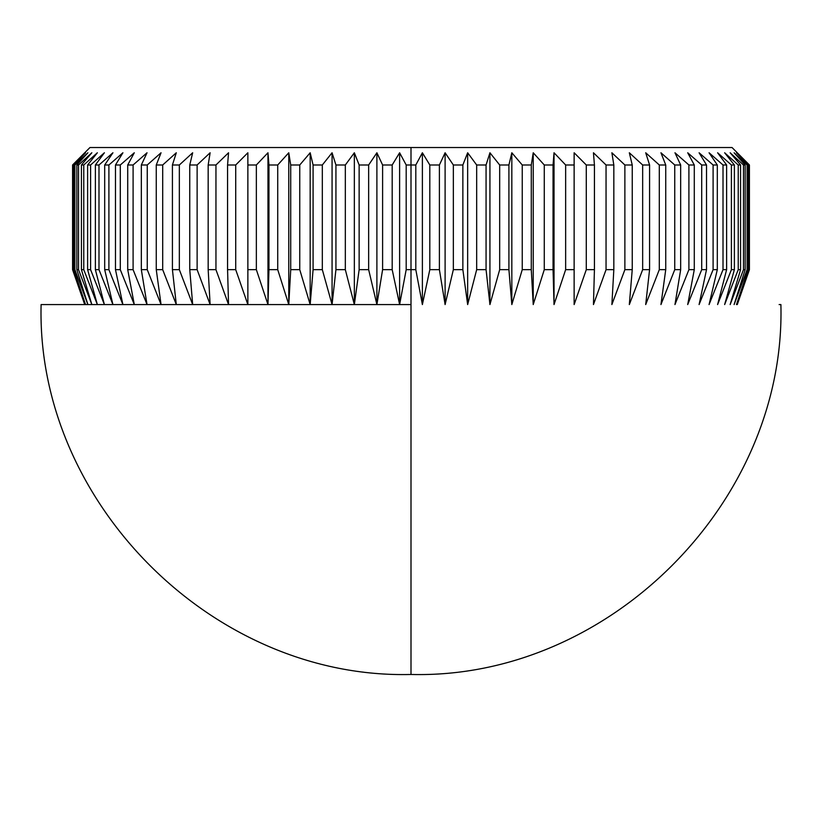 <?xml version="1.0" encoding="UTF-8"?>
<svg xmlns="http://www.w3.org/2000/svg" width="822" height="822" viewBox="0 0 822 822"><rect width="100%" height="100%" fill="white"/><g stroke="black" fill="none" stroke-linecap="round" stroke-linejoin="round"><path stroke-width="1.23" d="M749.417 164.986L749.417 269.667L737.283 304.572L749.417 269.667L737.283 304.572L749.417 269.667L749.417 164.986L732.042 147.528L411 147.528L411 164.986L415.809 164.986L422.385 152.769L429.814 164.986L439.4 164.986L445.103 152.769L453.343 164.986L462.858 164.986L467.656 152.769L476.668 164.986L486.069 164.986L489.933 152.769L499.673 164.986L508.91 164.986L511.829 152.769L522.247 164.986L531.279 164.986L533.231 152.769L544.277 164.986L553.052 164.986L554.028 152.769L565.649 164.986L574.136 164.986L574.136 152.769L586.281 164.986L594.429 164.986L593.453 152.769L606.05 164.986L613.829 164.986L611.876 152.769L624.874 164.986L632.241 164.986L629.323 152.769L642.66 164.986L649.575 164.986L645.702 152.769L659.306 164.986L665.738 164.986L660.95 152.769L674.749 164.986L680.667 164.986L674.965 152.769L688.908 164.986L694.282 164.986L687.706 152.769L701.711 164.986L706.519 164.986L699.09 152.769L713.095 164.986L717.308 164.986L709.067 152.769L723.011 164.986L726.617 164.986L717.606 152.769L731.405 164.986L734.375 164.986L724.644 152.769L738.238 164.986L740.571 164.986L730.152 152.769L743.478 164.986L745.153 164.986L734.108 152.769L747.106 164.986L748.112 164.986L736.481 152.769L749.417 164.986L749.089 269.667L736.481 304.572L748.112 269.667L747.106 269.667L734.108 304.572L745.153 269.667L743.478 269.667L730.152 304.572L740.571 269.667L738.238 269.667L724.644 304.572L734.375 269.667L731.405 269.667L717.606 304.572L726.617 269.667L723.011 269.667L709.067 304.572L717.308 269.667L713.095 269.667L699.09 304.572L706.519 269.667L701.711 269.667L687.706 304.572L694.282 269.667L688.908 269.667L674.965 304.572L680.667 269.667L674.749 269.667L660.95 304.572L665.738 269.667L659.306 269.667L645.702 304.572L649.575 269.667L642.66 269.667L629.323 304.572L632.241 269.667L624.874 269.667L611.876 304.572L613.829 269.667L606.05 269.667L593.453 304.572L594.429 269.667L586.281 269.667L574.136 304.572L574.136 269.667L565.649 269.667L554.028 304.572L553.052 269.667L544.277 269.667L533.231 304.572L531.279 269.667L522.247 269.667L511.829 304.572L508.91 269.667L499.673 269.667L489.933 304.572L486.069 269.667L476.668 269.667L467.656 304.572L462.858 269.667L453.343 269.667L445.103 304.572L439.4 269.667L429.814 269.667L422.385 304.572L415.809 269.667L411 269.667L411 164.986L406.191 164.986L406.191 269.667L411 269.667L406.191 269.667L399.615 304.572L392.186 269.667L382.6 269.667L376.897 304.572L368.657 269.667L359.142 269.667L354.344 304.572L345.332 269.667L335.931 269.667L332.067 304.572L322.327 269.667L313.09 269.667L310.171 304.572L299.753 269.667L290.721 269.667L288.769 304.572L277.723 269.667L268.948 269.667L267.972 304.572L256.351 269.667L247.864 269.667L247.864 304.572L235.719 269.667L227.571 269.667L228.547 304.572L215.95 269.667L208.172 269.667L210.124 304.572L197.126 269.667L189.759 269.667L192.677 304.572L179.34 269.667L172.425 269.667L176.298 304.572L162.694 269.667L156.262 269.667L161.05 304.572L147.251 269.667L141.333 269.667L147.035 304.572L133.092 269.667L127.718 269.667L134.294 304.572L120.289 269.667L115.481 269.667L122.91 304.572L108.905 269.667L104.692 269.667L112.933 304.572L98.989 269.667L95.383 269.667L104.394 304.572L90.595 269.667L87.625 269.667L97.356 304.572L83.762 269.667L81.429 269.667L91.848 304.572L78.522 269.667L76.847 269.667L87.892 304.572L74.894 269.667L73.888 269.667L85.519 304.572L72.583 269.667L84.717 304.572L72.583 269.667L72.583 164.986L72.583 269.667L84.717 304.572L72.583 269.667L72.583 164.986L85.519 152.769L73.888 164.986L73.888 269.667L74.894 269.667L74.894 164.986L73.888 164.986L74.894 164.986L87.892 152.769L76.847 164.986L76.847 269.667L78.522 269.667L78.522 164.986L76.847 164.986L78.522 164.986L91.848 152.769L81.429 164.986L81.429 269.667L83.762 269.667L83.762 164.986L81.429 164.986L83.762 164.986L97.356 152.769L87.625 164.986L87.625 269.667L90.595 269.667L90.595 164.986L87.625 164.986L90.595 164.986L104.394 152.769L95.383 164.986L95.383 269.667L98.989 269.667L98.989 164.986L95.383 164.986L98.989 164.986L112.933 152.769L104.692 164.986L104.692 269.667L108.905 269.667L108.905 164.986L104.692 164.986L108.905 164.986L122.91 152.769L115.481 164.986L115.481 269.667L120.289 269.667L120.289 164.986L115.481 164.986L120.289 164.986L134.294 152.769L127.718 164.986L127.718 269.667L133.092 269.667L133.092 164.986L127.718 164.986L133.092 164.986L147.035 152.769L141.333 164.986L141.333 269.667L147.251 269.667L147.251 164.986L141.333 164.986L147.251 164.986L161.05 152.769L156.262 164.986L156.262 269.667L162.694 269.667L162.694 164.986L156.262 164.986L162.694 164.986L176.298 152.769L172.425 164.986L172.425 269.667L179.34 269.667L179.34 164.986L172.425 164.986L179.34 164.986L192.677 152.769L189.759 164.986L189.759 269.667L197.126 269.667L197.126 164.986L189.759 164.986L197.126 164.986L210.124 152.769L208.172 164.986L208.172 269.667L215.95 269.667L215.95 164.986L208.172 164.986L215.95 164.986L228.547 152.769L227.571 164.986L227.571 269.667L235.719 269.667L235.719 164.986L227.571 164.986L235.719 164.986L247.864 152.769L247.864 269.667L256.351 269.667L256.351 164.986L247.864 164.986L256.351 164.986L267.972 152.769L268.948 164.986L268.948 269.667L277.723 269.667L277.723 164.986L268.948 164.986L277.723 164.986L288.769 152.769L290.721 164.986L290.721 269.667L299.753 269.667L299.753 164.986L290.721 164.986L299.753 164.986L310.171 152.769L313.09 164.986L313.09 269.667L322.327 269.667L322.327 164.986L313.09 164.986L322.327 164.986L332.067 152.769L335.931 164.986L335.931 269.667L345.332 269.667L345.332 164.986L335.931 164.986L345.332 164.986L354.344 152.769L359.142 164.986L359.142 269.667L368.657 269.667L368.657 164.986L359.142 164.986L368.657 164.986L376.897 152.769L382.6 164.986L382.6 269.667L392.186 269.667L392.186 164.986L382.6 164.986L392.186 164.986L399.615 152.769L406.191 164.986L411 164.986L411 674.472L411 269.667L415.809 269.667L415.809 164.986L411 164.986L411 147.528L732.042 147.528M41.1 304.572L42.878 304.572L41.1 304.572C36.004 502.201 213.309 679.558 411 674.472L411 674.472C608.691 679.558 785.996 502.201 780.9 304.572L779.122 304.572M89.958 147.528L411 147.528L89.958 147.528L72.583 164.986L84.717 152.769M747.106 269.667L748.112 269.667L748.112 164.986L747.106 164.986L747.106 269.667L734.108 304.572L745.153 269.667L745.153 164.986L743.478 164.986L743.478 269.667L745.153 269.667L745.153 164.986L734.108 152.769L747.106 164.986L747.106 269.667M738.238 269.667L740.571 269.667L740.571 164.986L738.238 164.986L738.238 269.667L724.644 304.572L734.375 269.667L734.375 164.986L731.405 164.986L731.405 269.667L734.375 269.667L734.375 164.986L724.644 152.769L738.238 164.986L738.238 269.667M723.011 269.667L726.617 269.667L726.617 164.986L723.011 164.986L723.011 269.667L709.067 304.572L717.308 269.667L717.308 164.986L713.095 164.986L713.095 269.667L717.308 269.667L717.308 164.986L709.067 152.769L723.011 164.986L723.011 269.667M701.711 269.667L706.519 269.667L706.519 164.986L701.711 164.986L701.711 269.667L687.706 304.572L694.282 269.667L694.282 164.986L688.908 164.986L688.908 269.667L694.282 269.667L694.282 164.986L687.706 152.769L701.711 164.986L701.711 269.667M674.749 269.667L680.667 269.667L680.667 164.986L674.749 164.986L674.749 269.667L660.95 304.572L665.738 269.667L665.738 164.986L659.306 164.986L659.306 269.667L665.738 269.667L665.738 164.986L660.95 152.769L674.749 164.986L674.749 269.667M642.66 269.667L649.575 269.667L649.575 164.986L642.66 164.986L642.66 269.667L629.323 304.572L632.241 269.667L632.241 164.986L624.874 164.986L624.874 269.667L632.241 269.667L632.241 164.986L629.323 152.769L642.66 164.986L642.66 269.667M606.05 269.667L613.829 269.667L613.829 164.986L606.05 164.986L606.05 269.667L593.453 304.572L594.429 269.667L594.429 164.986L586.281 164.986L586.281 269.667L594.429 269.667L594.429 164.986L593.453 152.769L606.05 164.986L606.05 269.667M565.649 269.667L574.136 269.667L574.136 164.986L565.649 164.986L565.649 269.667L554.028 304.572L554.028 152.769L565.649 164.986L565.649 269.667M544.277 269.667L553.052 269.667L553.052 164.986L544.277 164.986L544.277 269.667L533.231 304.572L533.231 152.769L544.277 164.986L544.277 269.667M522.247 269.667L531.279 269.667L531.279 164.986L522.247 164.986L522.247 269.667L511.829 304.572L511.829 152.769L522.247 164.986L522.247 269.667M499.673 269.667L508.91 269.667L508.91 164.986L499.673 164.986L499.673 269.667L489.933 304.572L489.933 152.769L499.673 164.986L499.673 269.667M476.668 269.667L486.069 269.667L486.069 164.986L476.668 164.986L476.668 269.667L467.656 304.572L467.656 152.769L476.668 164.986L476.668 269.667M453.343 269.667L462.858 269.667L462.858 164.986L453.343 164.986L453.343 269.667L445.103 304.572L445.103 152.769L453.343 164.986L453.343 269.667M429.814 269.667L439.4 269.667L439.4 164.986L429.814 164.986L429.814 269.667L422.385 304.572L422.385 152.769L429.814 164.986L429.814 269.667M42.878 304.572L411 304.572M73.888 269.667L85.519 304.572L72.911 269.667L72.911 164.986L85.519 152.769L73.888 164.986L73.888 269.667M76.847 269.667L87.892 304.572L74.894 269.667L74.894 164.986L87.892 152.769L76.847 164.986L76.847 269.667M81.429 269.667L91.848 304.572L78.522 269.667L78.522 164.986L91.848 152.769L81.429 164.986L81.429 269.667M87.625 269.667L97.356 304.572L83.762 269.667L83.762 164.986L97.356 152.769L87.625 164.986L87.625 269.667M95.383 269.667L104.394 304.572L90.595 269.667L90.595 164.986L104.394 152.769L95.383 164.986L95.383 269.667M104.692 269.667L112.933 304.572L98.989 269.667L98.989 164.986L112.933 152.769L104.692 164.986L104.692 269.667M115.481 269.667L122.91 304.572L108.905 269.667L108.905 164.986L122.91 152.769L115.481 164.986L115.481 269.667M127.718 269.667L134.294 304.572L120.289 269.667L120.289 164.986L134.294 152.769L127.718 164.986L127.718 269.667M141.333 269.667L147.035 304.572L133.092 269.667L133.092 164.986L147.035 152.769L141.333 164.986L141.333 269.667M156.262 269.667L161.05 304.572L147.251 269.667L147.251 164.986L161.05 152.769L156.262 164.986L156.262 269.667M172.425 269.667L176.298 304.572L162.694 269.667L162.694 164.986L176.298 152.769L172.425 164.986L172.425 269.667M189.759 269.667L192.677 304.572L179.34 269.667L179.34 164.986L192.677 152.769L189.759 164.986L189.759 269.667M208.172 269.667L210.124 304.572L197.126 269.667L197.126 164.986L210.124 152.769L208.172 164.986L208.172 269.667M227.571 269.667L228.547 304.572L215.95 269.667L215.95 164.986L228.547 152.769L227.571 164.986L227.571 269.667M247.864 269.667L247.864 304.572L235.719 269.667L235.719 164.986L247.864 152.769L247.864 269.667M268.948 269.667L267.972 304.572L267.972 152.769L268.948 164.986L268.948 269.667M267.972 304.572L256.351 269.667L256.351 164.986L267.972 152.769L267.972 304.572M290.721 269.667L288.769 304.572L288.769 152.769L290.721 164.986L290.721 269.667M288.769 304.572L277.723 269.667L277.723 164.986L288.769 152.769L288.769 304.572M313.09 269.667L310.171 304.572L310.171 152.769L313.09 164.986L313.09 269.667M310.171 304.572L299.753 269.667L299.753 164.986L310.171 152.769L310.171 304.572M335.931 269.667L332.067 304.572L332.067 152.769L335.931 164.986L335.931 269.667M332.067 304.572L322.327 269.667L322.327 164.986L332.067 152.769L332.067 304.572M359.142 269.667L354.344 304.572L354.344 152.769L359.142 164.986L359.142 269.667M354.344 304.572L345.332 269.667L345.332 164.986L354.344 152.769L354.344 304.572M382.6 269.667L376.897 304.572L376.897 152.769L382.6 164.986L382.6 269.667M376.897 304.572L368.657 269.667L368.657 164.986L376.897 152.769L376.897 304.572M406.191 269.667L399.615 304.572L399.615 152.769L406.191 164.986L406.191 269.667M399.615 304.572L392.186 269.667L392.186 164.986L399.615 152.769L399.615 304.572M422.385 304.572L415.809 269.667L415.809 164.986L422.385 152.769L422.385 304.572M445.103 304.572L439.4 269.667L439.4 164.986L445.103 152.769L445.103 304.572M467.656 304.572L462.858 269.667L462.858 164.986L467.656 152.769L467.656 304.572M489.933 304.572L486.069 269.667L486.069 164.986L489.933 152.769L489.933 304.572M511.829 304.572L508.91 269.667L508.91 164.986L511.829 152.769L511.829 304.572M533.231 304.572L531.279 269.667L531.279 164.986L533.231 152.769L533.231 304.572M554.028 304.572L553.052 269.667L553.052 164.986L554.028 152.769L554.028 304.572M586.281 269.667L574.136 304.572L574.136 152.769L586.281 164.986L586.281 269.667M624.874 269.667L611.876 304.572L613.829 269.667L613.829 164.986L611.876 152.769L624.874 164.986L624.874 269.667M659.306 269.667L645.702 304.572L649.575 269.667L649.575 164.986L645.702 152.769L659.306 164.986L659.306 269.667M688.908 269.667L674.965 304.572L680.667 269.667L680.667 164.986L674.965 152.769L688.908 164.986L688.908 269.667M713.095 269.667L699.09 304.572L706.519 269.667L706.519 164.986L699.09 152.769L713.095 164.986L713.095 269.667M731.405 269.667L717.606 304.572L726.617 269.667L726.617 164.986L717.606 152.769L731.405 164.986L731.405 269.667M743.478 269.667L730.152 304.572L740.571 269.667L740.571 164.986L730.152 152.769L743.478 164.986L743.478 269.667M749.089 269.667L736.481 304.572L748.112 269.667L748.112 164.986L736.481 152.769L749.089 164.986L749.089 269.667"/></g></svg>
